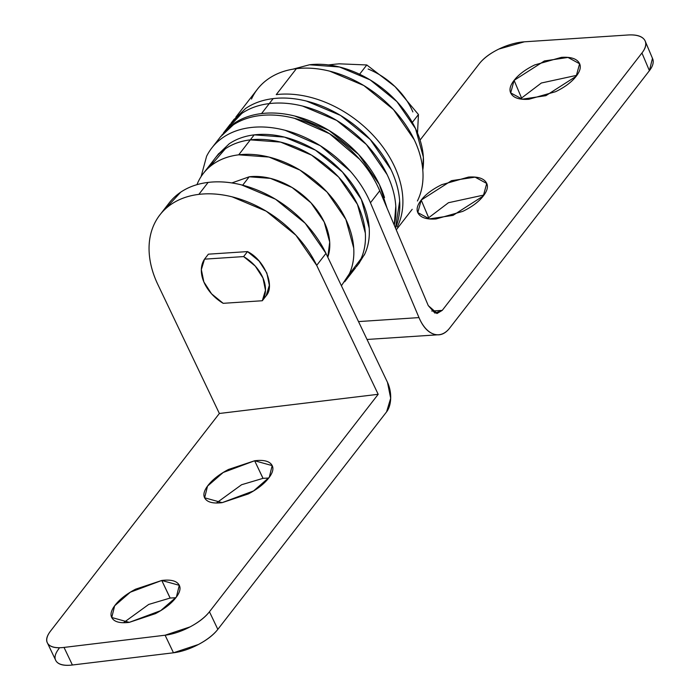 <?xml version="1.0" encoding="UTF-8"?>
<svg xmlns="http://www.w3.org/2000/svg" width="700" height="700" viewBox="0 0 700 700"><rect width="100%" height="100%" fill="white"/><g stroke="black" fill="none" stroke-linecap="round" stroke-linejoin="round"><path stroke-width="1.05" d="M484.032 195.002L448.455 202.72L428.68 217.735L421.216 200.069L451.517 180.661L475.099 177.153L486.71 183.461L483.306 195.974C487.795 190.19 488.6 185.456 485.713 181.764C482.825 178.071 477.094 176.505 468.519 177.074L441.805 184.651C432.565 189.149 425.705 194.285 421.216 200.069C416.727 205.852 415.922 210.595 418.819 214.279C421.706 217.971 427.438 219.537 436.004 218.969L462.726 211.391C471.957 206.903 478.817 201.758 483.306 195.974L453.005 215.381L429.424 218.89L417.812 212.581L421.216 200.069L428.662 217.77M576.914 75.294L541.345 83.011L521.561 98.026L514.097 80.36L544.399 60.953L567.98 57.444L579.591 63.752L576.196 76.265C580.676 70.481 581.481 65.748 578.594 62.055C575.706 58.363 569.975 56.796 561.4 57.365L534.686 64.942C525.446 69.44 518.586 74.576 514.097 80.36C509.609 86.144 508.812 90.886 511.7 94.57C514.587 98.263 520.319 99.829 528.894 99.26L555.608 91.683C564.839 87.194 571.707 82.049 576.196 76.265L545.886 95.672L522.305 99.181L510.694 92.873L514.097 80.36L521.561 98.026L520.844 98.998M217.157 142.17A97.956 69.09 37.8 0 1 250.696 127.54A97.956 69.09 37.8 0 1 370.449 202.764L418.994 317.599L358.496 321.589L418.994 317.599L370.449 202.764C365.759 191.66 359.047 181.151 350.332 171.237L320.285 145.696L285.171 130.305C273.079 127.146 261.59 126.227 250.696 127.54C240.529 128.774 231.63 131.871 224.009 136.832C216.388 141.794 210.577 148.278 206.596 156.275L201.101 176.558M652.461 58.31L649.407 70.674L641.935 52.999L442.243 310.38L434.945 313.119L428.277 305.629L379.741 190.794C375.043 179.69 368.34 169.181 359.625 159.268L329.569 133.726L294.455 118.326C282.371 115.176 270.882 114.258 259.989 115.57C249.821 116.804 240.922 119.893 233.301 124.862L220.36 136.972M652.61 58.66A35.621 15.715 -22.9 0 1 649.407 70.674L449.706 328.046L649.407 70.674L641.935 52.999A35.621 15.715 157.1 0 0 645.146 40.994A35.621 15.715 157.1 0 0 627.847 35L524.361 41.816L627.847 35C636.02 34.466 641.471 35.954 644.227 39.462C646.975 42.98 646.214 47.495 641.935 52.999L442.243 310.38L437.194 313.425L428.277 305.629L379.741 190.794L370.449 202.764L379.741 190.794A97.956 69.09 -142.2 0 0 259.989 115.57A97.956 69.09 -142.2 0 0 226.45 130.2M420.088 140.053L479.308 63.717C483.586 58.214 490.123 53.322 498.916 49.044L524.361 41.816A35.621 15.715 157.1 0 0 479.308 63.717L420.088 140.053M428.706 217.7L427.963 218.706M418.994 317.599C422.774 326.541 427.656 332.036 433.659 334.075C439.661 336.114 445.007 334.101 449.706 328.046A39.183 21.744 -93.8 0 1 438.358 334.766A39.183 21.744 -93.8 0 1 418.994 317.599M442.243 310.38L431.777 311.062L442.243 310.38M175.849 597.739L170.161 598.045L161.77 580.466L179.279 585.314L176.4 597.012L160.685 610.645L129.264 622.361L155.461 613.637C164.561 608.834 171.351 603.54 175.84 597.747C180.329 591.964 181.195 587.387 178.447 584.01C175.709 580.633 170.144 579.451 161.77 580.466L135.572 589.19C126.472 593.994 119.683 599.288 115.194 605.071C110.705 610.864 109.839 615.44 112.586 618.817C115.334 622.195 120.89 623.376 129.264 622.361L111.755 617.514L114.634 605.815L130.349 592.183L161.77 580.466L170.109 598.054M268.73 478.03L263.043 478.336L254.651 460.758L272.16 465.605L269.281 477.304L253.566 490.936L222.145 502.653L248.343 493.929C257.442 489.125 264.233 483.831 268.721 478.039C273.21 472.255 274.076 467.679 271.338 464.301C268.59 460.924 263.025 459.742 254.651 460.758L228.454 469.481C219.362 474.285 212.564 479.579 208.075 485.363C203.595 491.146 202.72 495.731 205.468 499.109C208.215 502.486 213.771 503.668 222.145 502.653L204.645 497.805L207.524 486.106L223.23 472.474L254.651 460.758L262.99 478.345M55.773 660.45A35.621 14.656 -25.5 0 0 72.406 665L64.024 647.421L165.095 635.215L173.477 652.794L72.406 665L64.024 647.421A35.621 14.656 154.5 0 1 47.381 642.871A35.621 14.656 154.5 0 1 50.627 630.954L219.362 413.481L157.867 284.55A97.956 69.09 37.8 0 1 159.539 215.364A97.956 69.09 37.8 0 1 198.844 194.381L208.127 182.411C218.662 181.134 229.766 181.956 241.447 184.87L275.537 199.229L305.226 223.291L325.973 253.4L387.476 382.331A21.376 12.338 -96.9 0 1 386.575 411.889L217.831 629.361L386.575 411.889L390.679 398.274L387.476 382.331L325.973 253.4A97.956 69.09 -142.2 0 0 208.127 182.411L198.844 194.381A97.956 69.09 37.8 0 1 316.689 265.37L325.973 253.4L316.689 265.37L378.184 394.301L209.449 611.774C205.17 617.286 198.704 622.326 190.041 626.903L165.095 635.215L64.024 647.421C56.044 648.384 50.75 647.255 48.134 644.044C45.518 640.824 46.349 636.466 50.627 630.954L219.362 413.481L378.184 394.301L209.449 611.774L217.831 629.361C213.561 634.865 207.095 639.914 198.433 644.49L173.477 652.794L72.406 665C64.435 665.962 59.141 664.834 56.525 661.622C53.909 658.411 54.74 654.045 59.01 648.532M263.086 478.327L241.588 484.733L216.449 502.968M170.205 598.036L148.706 604.441L123.567 622.676M165.008 209.265L180.661 192.211C188.44 186.952 197.601 183.68 208.127 182.411A97.956 69.09 -142.2 0 0 168.822 203.394M157.867 284.55C152.766 273.866 149.879 263.34 149.205 252.98C148.523 242.629 150.106 233.214 153.947 224.761C157.789 216.309 163.599 209.449 171.377 204.181C179.156 198.923 188.309 195.65 198.844 194.381C209.37 193.112 220.474 193.926 232.155 196.84L266.254 211.199L295.934 235.261L316.689 265.37L378.184 394.301L219.362 413.481L157.867 284.55M266.166 295.759L269.351 285.303L266.849 273.017L259.105 261.074L247.502 251.589L208.381 254.17L247.502 251.589C264.329 259.831 275.31 285.801 266.166 295.759L262.299 300.746L223.186 303.319A35.621 25.121 37.8 0 1 204.514 259.158L208.381 254.17L204.514 259.158L243.626 256.576L255.237 266.061L262.973 278.005L265.475 290.29L262.299 300.746L266.166 295.759M209.449 611.774A35.621 14.656 154.5 0 1 165.095 635.215L173.477 652.794A35.621 14.656 -25.5 0 0 217.831 629.361L209.449 611.774M339.342 63.822L366.791 64.969L359.608 74.235L366.791 64.969L395.045 86.634L418.451 114.529L412.317 122.439L418.451 114.529L417.515 133.044L418.451 114.529L395.045 86.634L366.791 64.969L339.342 63.822A62.335 43.969 -142.2 0 0 336.665 64.067M336.604 64.024L328.571 64.916L336.604 64.024M412.869 111.939C408.975 102.734 403.034 94.299 395.045 86.634C387.047 78.969 378.079 73.098 368.13 69.02M387.1 208.224L379.382 184.572L358.627 154.464L328.947 130.401L294.849 116.043C283.176 113.129 272.064 112.306 261.537 113.575L269.273 103.6L261.537 113.575C251.002 114.844 241.85 118.116 234.071 123.384L221.795 135.126M394.24 225.111A97.956 69.09 -142.2 0 0 361.672 139.685A97.956 69.09 -142.2 0 0 269.273 103.6C279.808 102.331 290.911 103.154 302.592 106.067L336.683 120.418L366.371 144.489L387.126 174.597C392.219 185.281 395.106 195.799 395.789 206.159L394.249 225.129L395.789 206.159C395.106 195.799 392.219 185.281 387.126 174.597L366.371 144.489L336.683 120.418L302.592 106.067C290.911 103.154 279.808 102.331 269.273 103.6L273.149 98.612L269.273 103.6A97.956 69.09 37.8 0 1 395.377 201.88M261.537 113.575A97.956 69.09 37.8 0 1 384.51 197.601M226.782 129.343L241.815 113.4C249.594 108.141 258.746 104.869 269.273 103.6C258.746 104.869 249.594 108.141 241.815 113.4L229.547 125.125M327.801 257.233L329.7 242.06L324.188 221.97L310.984 202.816L292.092 187.504L270.401 178.369L249.2 176.794L242.681 185.194L249.2 176.794L231.875 182.936M223.186 303.319L211.575 293.842L203.84 281.899L201.338 269.614L204.514 259.158L243.626 256.576A35.621 25.121 37.8 0 1 262.299 300.746L223.186 303.319M247.502 251.589L243.626 256.576L247.502 251.589M327.801 257.224A62.335 43.969 -142.2 0 0 309.558 201.32A62.335 43.969 -142.2 0 0 249.2 176.794M358.75 263.672L364.892 253.759C368.384 246.076 369.819 237.519 369.206 228.104L361.331 199.404L342.457 172.034L315.473 150.159L284.48 137.112L254.196 134.864L250.32 139.86C240.748 141.015 232.426 143.981 225.356 148.768L209.912 166.617L225.356 148.768C232.426 143.981 240.748 141.015 250.32 139.86A89.049 62.808 37.8 0 1 339.299 177.8A89.049 62.808 37.8 0 1 360.369 260.12A89.049 62.808 -142.2 0 0 339.299 177.8A89.049 62.808 -142.2 0 0 250.32 139.86A89.049 62.808 -142.2 0 0 210.157 166.101A89.049 62.808 37.8 0 1 250.32 139.86L238.718 154.822L250.32 139.86L280.613 142.1L311.605 155.146L338.59 177.021L357.455 204.391L365.33 233.091C365.951 242.506 364.516 251.064 361.025 258.746L349.011 274.575L361.025 258.746C364.516 251.064 365.951 242.506 365.33 233.091L357.455 204.391L338.59 177.021L311.605 155.146L280.613 142.1L250.32 139.86L254.196 134.864C244.624 136.028 236.303 138.994 229.224 143.78L218.076 154.438M198.555 181.072A89.049 62.808 37.8 0 1 238.718 154.822C229.145 155.977 220.815 158.944 213.745 163.73C206.675 168.516 201.39 174.755 197.899 182.438L196.963 184.651M341.408 285.749L349.414 273.709C352.905 266.026 354.34 257.477 353.727 248.054L345.844 219.362L326.979 191.984L299.994 170.109L269.001 157.062L238.718 154.822A89.049 62.808 37.8 0 1 327.696 192.763A89.049 62.808 37.8 0 1 348.757 275.082M364.236 255.132A89.049 62.808 -142.2 0 0 343.175 172.804A89.049 62.808 -142.2 0 0 254.196 134.864M422.8 170.135L423.36 157.08L415.564 128.669L396.882 101.57L370.169 79.914L339.483 66.99L309.496 64.776L292.749 69.212M422.791 170.074A88.165 62.178 -142.2 0 0 390.644 95.34A88.165 62.178 -142.2 0 0 309.496 64.776M417.419 200.979A97.956 69.09 -142.2 0 0 394.24 110.416A97.956 69.09 -142.2 0 0 296.371 68.688L276.246 94.623A97.956 69.09 37.8 0 1 374.124 136.36A97.956 69.09 37.8 0 1 397.294 226.914A97.956 69.09 -142.2 0 0 374.124 136.36A97.956 69.09 -142.2 0 0 276.246 94.623L296.371 68.688A97.956 69.09 -142.2 0 0 252.193 97.562M251.475 99.067C255.316 90.615 261.126 83.755 268.905 78.487C276.684 73.229 285.836 69.956 296.371 68.688C306.898 67.41 318.001 68.233 329.683 71.146L363.781 85.505L393.461 109.567L414.216 139.676C419.309 150.36 422.196 160.886 422.879 171.246C423.561 181.606 421.977 191.013 418.136 199.465M273.149 98.612C283.675 97.344 294.779 98.166 306.46 101.08L340.559 115.43L370.239 139.501L390.994 169.601C396.095 180.294 398.983 190.811 399.656 201.171L395.491 228.069A97.956 69.09 -142.2 0 0 369.556 138.766A97.956 69.09 -142.2 0 0 273.149 98.612C262.614 99.881 253.461 103.154 245.682 108.413L233.415 120.138M487.051 184.266L486.71 183.461M579.941 64.558L579.591 63.752M212.485 147.114L221.034 136.106M437.194 313.425L436.66 313.46M367.027 339.465L437.439 334.828M652.645 58.748L645.181 41.081M510.886 93.336L510.694 92.873M418.005 213.045L417.812 212.581M169.173 202.939L160.702 213.859M55.738 660.38L47.355 642.801M230.318 124.136L223.396 133.053M214.909 158.524L203.298 173.486M355.626 267.706L344.715 281.767M218.776 153.536L215.653 157.561M359.494 262.719L356.326 266.796M257.408 89.215L235.865 117.075M412.195 209.317L396.252 229.862M234.185 119.149L231.14 123.078"/></g></svg>
